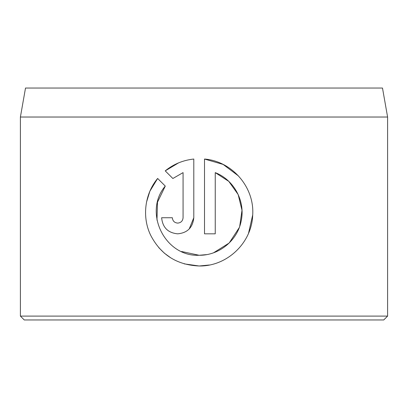 <?xml version="1.0" encoding="UTF-8"?>
<svg xmlns="http://www.w3.org/2000/svg" width="408" height="408" viewBox="0 0 408 408"><rect width="100%" height="100%" fill="white"/><g stroke="black" fill="none" stroke-linecap="round" stroke-linejoin="round"><path stroke-width="0.61" d="M156.973 220.131L157.493 202.195L165.276 186.084C142.928 212.129 164.909 257.06 199.155 255.27L181.611 251.517M238.527 175.996L223.135 164.429L204.515 159.038C232.234 161.252 254.633 187.318 252.7 215.052C251.874 242.831 227.006 266.536 199.155 265.99L209.37 265.006M248.538 233.249L252.705 214.919M177.709 223.1C174.471 222.799 172.686 221.014 172.349 217.739C172.686 221.014 174.471 222.799 177.709 223.1C180.948 222.799 182.738 221.009 183.07 217.739L183.07 172.62L172.859 178.5L165.23 170.87C173.482 164.164 183.003 160.222 193.795 159.038L193.795 217.739C192.805 227.542 187.445 232.902 177.709 233.825C167.989 232.917 162.629 227.557 161.629 217.739L172.349 217.739M189.19 229.005L193.795 217.739M25.51 88.041L382.49 88.041L387.6 117.03L20.4 117.03L25.51 88.041M387.6 316.093L383.734 319.959L24.266 319.959L20.4 316.093L387.6 316.093L387.6 117.03M184.243 263.874L199.155 265.99C177.062 265.047 160.936 254.873 150.776 235.477C141.785 217.306 144.677 193.841 157.646 178.454L165.276 186.084M206.565 254.623L199.155 255.27C219.213 255.612 237.782 240.21 241.25 220.585C245.412 200.96 233.886 179.79 215.24 172.62L215.24 233.825L204.515 233.825L204.515 159.038M20.4 316.093L20.4 117.03M172.859 178.5L183.07 172.62M178.515 162.904L165.23 170.87M157.646 178.454L149.96 191.066M149.823 191.393L146.533 202.128M158.753 247.62L164.342 253.154M164.485 253.271L170.876 257.922M215.24 172.62L228.811 181.397L238.165 194.56L241.995 210.288L239.715 226.312M239.231 227.659L229.174 243.01L213.608 252.761"/></g></svg>
